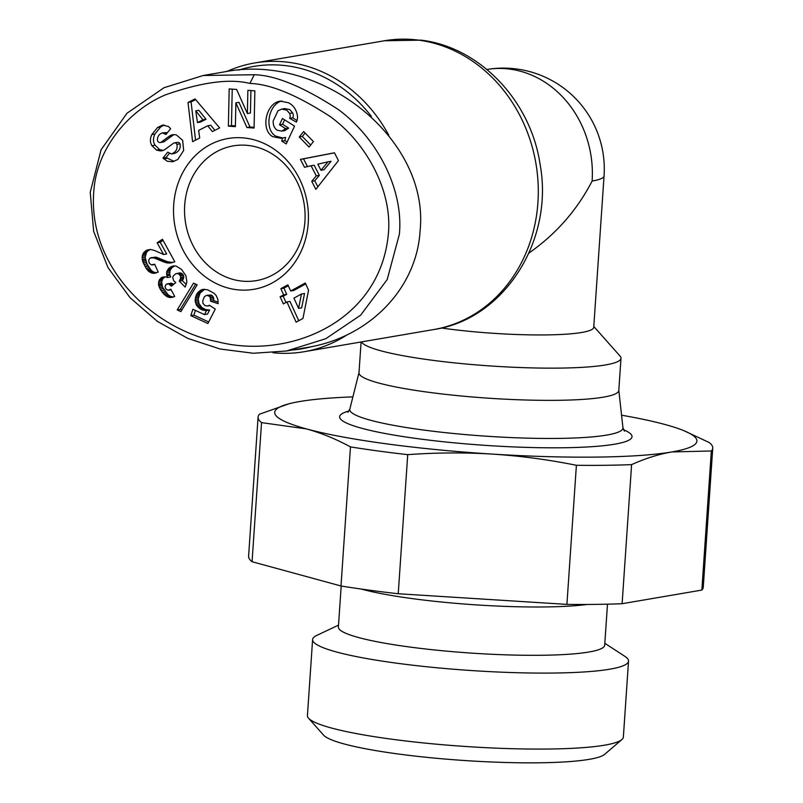 <?xml version="1.0" encoding="UTF-8"?>
<svg xmlns="http://www.w3.org/2000/svg" width="803" height="803" viewBox="0 0 803 803"><rect width="100%" height="100%" fill="white"/><g stroke="black" fill="none" stroke-linecap="round" stroke-linejoin="round"><path stroke-width="1.2" d="M388.712 135.055A146.477 128.641 -99.7 0 0 289.231 62.393A146.477 128.641 -99.7 0 0 254.651 62.965A146.477 128.641 -99.7 0 0 226.898 71.477M361.501 341.897A130.206 16.542 3.9 0 0 429.705 359.915A130.206 16.542 3.9 0 0 620.99 358.279A130.206 16.542 3.9 0 0 620.067 356.09L593.798 326.47M441.379 327.995A100.907 12.818 3.9 0 0 445.494 328.568A100.907 12.818 3.9 0 0 593.738 327.293L604.057 175.887A100.907 100.907 0 0 0 486.919 69.47A100.907 88.621 -99.7 0 1 510.196 69.168A100.907 88.621 -99.7 0 1 592.112 181.056A100.907 12.818 3.9 0 0 604.057 175.887M361.089 341.978L358.991 372.773A130.206 16.542 3.9 0 0 427.507 392.135A130.206 16.542 3.9 0 0 618.792 390.489L620.99 358.279M240.207 280.899A68.355 60.034 80.3 0 1 184.63 214.25A68.355 60.034 80.3 0 1 233.292 145.875A68.355 60.034 80.3 0 1 249.432 145.604A68.355 60.034 80.3 0 1 304.999 212.253A68.355 60.034 80.3 0 1 256.338 280.628A68.355 60.034 80.3 0 1 240.207 280.899M169.222 153.574L166.05 157.569L174.141 161.383M151.807 134.583L157.599 127.476L162.607 125.087L168.419 126.472L170.617 128.681L165.98 134.502L162.467 132.836C159.185 133.96 157.488 136.359 157.388 140.053A2.74 2.409 -99.7 0 0 161.162 142.141L169.292 136.199A10.288 9.034 80.3 0 1 172.715 134.743A10.288 9.034 80.3 0 1 176.409 134.974L182.652 140.324L183.666 150.472L177.814 159.476L172.615 161.764L167.235 161.232L162.979 158.091L167.717 152.148L171.491 153.955C175.987 152.058 177.794 148.856 176.921 144.359A2.74 2.409 -99.7 0 0 173.438 143.275L165.137 149.348A10.288 9.034 80.3 0 1 161.714 150.813A10.288 9.034 80.3 0 1 160.249 150.924L156.475 150.071L151.837 145.574C149.96 142.312 149.95 138.648 151.807 134.583L154.879 134.051C153.022 138.126 153.032 141.79 154.899 145.052L159.546 149.549L163.22 150.392M157.599 127.476L160.67 126.954L154.879 134.051M281.733 109.108L278.039 110.734L273.171 120.932C273.05 125.168 274.365 128.259 277.105 130.186L281.793 131.12L285.607 128.651L279.504 124.786L282.465 118.473L294.55 126.131L286.209 143.918L281.763 141.107L282.526 137.965L281.02 138.317L272.739 136.671C260.222 129.765 266.014 102.724 280.337 101.138L288.628 102.774L290.455 103.938C294.36 106.618 296.709 110.744 297.522 116.315A12.687 11.142 80.3 0 1 297.501 117.67A12.687 11.142 80.3 0 1 296.427 122.126L289.702 118.352A5.139 4.517 -99.7 0 0 290.194 116.415A5.139 4.517 -99.7 0 0 289.592 113.414L286.771 110.152L281.733 109.108L284.804 108.576L289.843 109.63L292.663 112.892A5.139 4.517 80.3 0 1 293.266 115.893A5.139 4.517 80.3 0 1 292.774 117.83L296.99 120.55M284.633 119.848L282.566 124.264L288.678 128.129L284.493 130.648M282.164 131.04L285.236 130.518M281.873 100.967C268.343 104.209 263.966 129.594 275.81 136.149L282.596 137.955M282.526 137.965L285.597 137.443L284.834 140.585L287.103 142.021M235.821 289.602A76.496 67.181 -99.7 0 0 308.242 223.023A76.496 67.181 -99.7 0 0 246.14 138.206A76.496 67.181 -99.7 0 0 173.719 204.795A76.496 67.181 -99.7 0 0 235.821 289.602M90.247 192.308L101.068 149.8L126.984 113.243L164.013 87.718L203.189 75.502L254.26 74.739C275.369 75.241 303.313 86.774 338.063 109.359C377.38 138.036 403.678 189.438 399.382 234.195L387.197 279.554L360.637 315.188L325.687 338.756L286.44 351.001L253.326 353.26L220.132 349.014L187.822 338.404L157.338 321.351L130.036 297.682L107.963 267.54L93.65 231.344L90.247 192.308M286.44 351.001L307.158 347.458C369.41 337.461 416.857 288.377 420.099 230.652C429.685 139.501 321.642 52.115 223.896 71.959L203.189 75.502M272.98 352.728A146.477 128.641 -99.7 0 0 304.036 351.734A146.477 128.641 -99.7 0 0 346.936 334.951M238.511 70.142A143.225 125.78 80.3 0 1 287.474 65.876A143.225 125.78 80.3 0 1 371.377 116.375M312.457 346.454A143.225 125.78 80.3 0 1 292.252 350.008M604.82 643.293L624.905 656.372A158.332 20.115 -176.1 0 1 628.538 661.09A158.332 20.115 -176.1 0 1 395.929 663.087A158.332 20.115 -176.1 0 1 312.608 639.549A158.332 20.115 -176.1 0 1 316.854 635.364L338.525 625.135M628.538 661.09L623.359 737.074A158.332 20.115 -176.1 0 1 621.883 739.563A158.332 20.115 -176.1 0 1 390.75 739.071A158.332 20.115 -176.1 0 1 308.553 718.203A158.332 20.115 -176.1 0 1 307.429 715.543L312.608 639.549M308.553 718.203L323.579 735.136A142.051 18.047 3.9 0 0 397.324 753.866A142.051 18.047 3.9 0 0 604.699 754.308L621.883 739.563M587.154 604.458A133.459 16.953 -176.1 0 1 411.919 598.556A133.459 16.953 -176.1 0 1 361.29 589.061M607.49 604.177L604.689 645.19A133.459 16.953 -176.1 0 1 408.627 646.877A133.459 16.953 -176.1 0 1 338.394 627.033L341.185 586.019M378.002 450.965A227.861 28.948 3.9 0 0 407.723 454.659L398.238 593.748A227.861 28.948 -176.1 0 1 368.517 590.054A227.861 28.948 -176.1 0 1 340.994 585.989L350.479 446.9A227.861 28.948 3.9 0 0 378.002 450.965M352.898 396.883A211.58 26.88 3.9 0 0 299.77 401.52A211.58 26.88 3.9 0 0 288.869 403.819A211.58 26.88 3.9 0 0 306.415 428.902A211.58 26.88 3.9 0 0 386.072 443.788A211.58 26.88 3.9 0 0 492.46 454.107C464.505 452.39 436.26 452.571 407.723 454.659M576.393 465.288A227.861 28.948 3.9 0 0 631.6 464.626L622.114 603.715A227.861 28.948 -176.1 0 1 566.918 604.388L576.393 465.288C548.389 459.637 520.414 455.913 492.46 454.107A211.58 26.88 3.9 0 0 671.87 451.938A211.58 26.88 3.9 0 0 684.046 430.759A211.58 26.88 3.9 0 0 665.225 424.566A211.58 26.88 3.9 0 0 621.562 415.201M712.753 448.094L703.267 587.184A227.861 28.948 -176.1 0 1 701.852 590.075L711.338 450.985A227.861 28.948 3.9 0 0 712.753 448.094A227.861 28.948 3.9 0 0 709.29 442.563L684.046 430.759M252.062 561.719A227.861 28.948 -176.1 0 1 248.599 556.188L258.084 417.098A227.861 28.948 3.9 0 0 261.537 422.629L252.062 561.719L340.994 585.989M288.869 403.819L259.499 414.197A227.861 28.948 3.9 0 0 258.084 417.098M711.338 450.985L671.87 451.938C658.651 454.237 645.231 458.473 631.6 464.626M701.852 590.075L622.114 603.715M350.479 446.9C335.835 438.96 321.15 432.968 306.415 428.902L261.537 422.629M566.918 604.388L398.238 593.748M249.874 83.442C270.26 83.964 297.1 95.045 330.404 116.676C367.714 143.988 392.065 191.797 388.451 232.87C380.833 322.676 287.996 359.895 217.974 341.847C155.029 330.033 86.463 268.222 93.961 189.478C97.173 149.87 126.543 111.527 165.177 94.965C201.272 82.207 229.497 78.373 249.874 83.442L254.26 74.739M179.28 281.12L180.675 278.149L180.474 276.041L178.657 273.803L175.917 273.602L173.277 275.931L172.745 277.627L173.659 280.618L175.747 282.596L171.41 286.179L168.399 283.73L166.04 284.493L165.047 286.591L165.86 288.95L167.937 290.284L170.858 289.221L174.723 296.498L170.517 297.592L167.265 296.789L163.712 294.028L160.128 289.06L158.582 284.864L158.593 282.295L159.626 279.454L161.865 277.336L165.077 276.764L167.616 277.507L166.653 274.706L166.813 271.484L169.985 267.279L173.137 265.994L175.987 266.004L181.518 269.396L185.874 275.69L186.898 282.124L185.152 287.093L179.28 281.12L182.351 280.588L186.276 284.583M210.557 301.175L210.296 297.662L209.422 296.337L206.913 295.253L204.444 296.548L202.768 300.814L202.928 303.263L204.906 305.531L207.375 306.033L209.463 305.27L215.274 309.095L207.887 323.529L190.803 315.639L192.901 309.255L204.474 314.595L206.532 310.54L201.402 309.637L196.755 305.682L195.149 301.025L196.273 294.962L197.96 292.392L201.121 289.953L203.53 289.311L207.606 289.803L214.05 293.246L216.228 295.614L217.844 299.338L218.135 303.664L210.557 301.175L213.628 300.653L218.155 302.139M302.942 318.45L296.126 322.174L286.902 301.958L283.359 303.895L280.106 296.769L283.65 294.831L280.849 288.678L287.865 284.844L290.676 290.997L305.301 283.007L308.573 290.174L302.942 318.45M177.202 309.928L193.523 283.138L197.167 284.824L180.886 311.624L177.202 309.928L180.273 309.406L181.799 310.109M143.406 253.045L146.909 250.074L150.512 249.462L154.317 250.385L163.601 254.501L157.167 242.787L162.447 239.254L174.803 261.768L170.698 262.982L167.014 262.912L153.463 257.803L149.98 258.094L148.645 260.212L149.157 263.033L151.225 264.829L154.648 264.227L158.251 272.107L153.082 273.341L148.896 271.585L146.046 268.222L142.683 261.366L142.221 256.217L143.406 253.045L146.477 252.523L145.162 257.291L146.999 263.936L151.034 270.189L153.403 271.996L156.455 272.819M299.258 137.002L303.614 131.521L313.431 141.569L309.085 147.059L299.258 137.002L302.329 136.48L310.681 145.032M304.498 167.275L300.432 159.355L334.439 152.791L338.444 160.58L315.85 189.357L311.725 181.327L316.282 175.867L311.082 165.749L304.498 167.275M199.726 138.006L192.6 141.629L188.012 102.473L195.039 98.91L219.641 127.908L212.404 131.582L207.736 125.77L198.622 130.397L199.726 138.006M247.384 113.534L247.876 90.317L254.862 90.849L254.079 128.068L246.922 127.526L235.881 102.844L235.379 126.653L228.383 126.121L229.176 88.902L236.614 89.464L247.384 113.534L250.446 113.012L250.927 90.548M180.223 279.534L183.285 279.012L182.351 280.588M172.645 266.114L173.568 265.954M174.833 265.883L171.912 267.67L169.955 270.711L169.724 274.184L170.678 276.985L167.616 277.507M171.26 266.586L174.331 266.054M169.985 267.279L173.057 266.757M168.841 268.202L171.912 267.67M168.419 268.634L171.491 268.112M167.486 269.888L170.557 269.366M166.883 271.243L169.955 270.711M166.813 271.484L169.885 270.952M166.562 273.06L169.624 272.538M166.653 274.706L169.724 274.184M166.924 275.81L169.985 275.288M165.067 276.764L162.698 278.932L161.654 281.763L162.447 287.062L167.988 294.651L170.326 296.267L173.468 297.05M161.865 277.336L164.936 276.814M160.67 278.219L163.742 277.697M160.58 278.3L163.651 277.778M159.626 279.454L162.698 278.932M158.964 280.799L162.035 280.277M158.593 282.295L161.654 281.763M158.492 283.951L161.564 283.419M158.582 284.864L161.654 284.342M158.884 286.169L161.955 285.647M159.375 287.584L162.447 287.062M160.128 289.06L163.19 288.528M161.062 290.606L164.123 290.084M162.216 292.222L165.277 291.7M162.537 292.643L165.609 292.121M163.712 294.028L166.783 293.496M164.916 295.173L167.988 294.651M166.08 296.096L169.142 295.574M167.265 296.789L170.326 296.267M168.439 297.251L171.511 296.729M169.142 297.431L172.203 296.909M170.517 297.592L173.338 297.11M169.142 290.134L171.159 289.793M166.994 283.871L171.471 283.198L173.538 284.423M168.399 283.73L171.471 283.198M169.654 284.182L172.725 283.65M170.798 285.256L172.976 284.884M177.232 273.371L180.294 272.849L182.873 274.305L183.787 277.055L183.285 279.012M177.282 273.381L180.354 272.859M178.657 273.803L181.729 273.271M179.802 274.827L182.873 274.305M180.474 276.041L183.546 275.519M180.715 277.577L183.787 277.055M180.675 278.149L183.746 277.627M210.687 299.429L213.759 298.907L213.628 300.653M202.476 289.502L203.611 289.311M204.614 289.291L200.098 293.095L198.18 298.937L199.014 303.594L201.804 307.429L205.438 309.506L209.593 310.018L207.545 314.063L204.474 314.595M201.121 289.953L204.193 289.431M199.857 290.666L202.928 290.134M198.702 291.63L201.764 291.098M197.96 292.392L201.031 291.86M197.026 293.627L200.098 293.095M196.273 294.962L199.345 294.44M195.691 296.407L198.763 295.875M195.32 297.873L198.391 297.351M195.109 299.459L198.18 298.937M195.149 301.025L198.211 300.503M195.43 302.59L198.502 302.069M195.942 304.116L199.014 303.594M196.042 304.327L199.114 303.795M196.755 305.682L199.827 305.16M197.668 306.897L200.73 306.375M198.732 307.95L201.804 307.429M199.987 308.864L203.059 308.342M201.402 309.637L204.474 309.115M202.366 310.038L205.438 309.506M203.832 310.4L206.903 309.878M205.036 310.54L208.097 310.008M206.532 310.54L209.593 310.018M195.42 310.41L193.874 315.117L208.69 321.953M190.803 315.639L193.874 315.117M208.66 305.672L209.784 305.471M207.375 306.033L209.964 305.592M206.913 295.253L211.38 295.042L213.367 297.13L213.759 298.907M208.308 295.564L211.38 295.042M209.422 296.337L212.494 295.815M210.296 297.662L213.367 297.13M210.396 297.943L213.468 297.411M305.722 283.931L293.747 290.475L290.676 290.997M288.287 285.768L283.911 288.157L286.721 294.31L283.168 296.247L286.009 302.45M280.849 288.678L283.911 288.157M283.65 294.831L286.721 294.31M280.106 296.769L283.168 296.247M286.902 301.958L289.973 301.436L298.776 320.728M304.528 293.486L301.667 307.85L298.596 308.372L301.456 294.008L304.528 293.486M301.456 294.008L293.928 298.124L298.596 308.372M195.661 284.132L180.273 309.406M144.329 251.861L147.401 251.329L146.477 252.523M142.703 254.431L145.775 253.909M142.623 254.692L145.694 254.17M142.221 256.217L145.293 255.695M142.091 257.823L145.162 257.291M142.221 259.499L145.293 258.978M142.312 259.991L145.383 259.469M142.683 261.366L145.755 260.834M143.215 262.832L146.287 262.31M143.938 264.468L146.999 263.936M144.831 266.184L147.903 265.663M145.062 266.606L148.133 266.084M146.046 268.222L149.107 267.7M147.009 269.577L150.081 269.055M147.973 270.711L151.034 270.189M148.896 271.585L151.968 271.053M149.007 271.665L152.078 271.133M150.332 272.518L153.403 271.996M151.687 273.1L154.758 272.578M153.082 273.341L156.153 272.819M153.935 273.351L155.652 273.05M153.865 264.568L154.738 264.418M152.399 264.93L154.778 264.518M151.024 257.653L156.525 257.271L167.626 261.798L172.896 262.511M152.55 257.622L155.621 257.101M153.463 257.803L156.525 257.271M154.698 258.215L157.769 257.693M156.234 258.837L159.305 258.315M158.091 259.68L161.162 259.158M158.261 259.781L161.323 259.259M159.998 260.574L163.069 260.042M161.634 261.256L164.695 260.724M163.15 261.848L166.221 261.326M164.555 262.32L167.626 261.798M165.84 262.661L168.911 262.129M167.014 262.912L170.085 262.39M168.088 263.033L171.159 262.501M169.242 263.073L172.304 262.541M163.059 240.368L160.239 242.265L166.663 253.979L163.601 254.501M157.167 242.787L160.239 242.265M150.251 249.462L147.401 251.329M146.909 250.074L149.98 249.552M145.644 250.767L148.716 250.245M145.463 250.887L148.535 250.365M305.08 133.017L302.329 136.48M300.432 159.355L303.504 158.833L307.479 166.582M311.082 165.749L314.144 165.217L319.343 175.345L314.786 180.805L317.868 186.788M316.282 175.867L319.343 175.345M311.725 181.327L314.786 180.805M334.47 152.851L303.504 158.833M331.067 161.303L324.031 169.734L320.959 170.256L327.995 161.825L331.067 161.303M327.995 161.825L317.837 164.183L320.959 170.256M207.736 125.77L210.808 125.248L214.883 130.317M195.651 99.632L191.084 101.951L195.551 140.134M188.012 102.473L191.084 101.951M198.833 110.322L206.02 119.276L200.549 122.056L197.478 122.588L202.948 119.808L195.761 110.844L198.833 110.322M202.948 119.808L206.02 119.276M195.761 110.844L197.478 122.588M289.682 118.392L292.754 117.87M281.763 141.107L284.834 140.585M279.504 124.786L282.566 124.264M285.607 128.651L288.678 128.129M164.123 124.967L160.67 126.954M156.475 150.071L159.546 149.549M174.351 142.894L177.413 142.362A2.74 2.409 80.3 0 1 179.992 143.827C180.866 148.334 179.059 151.536 174.562 153.433L171.491 153.955M162.979 158.091L166.05 157.569M174.271 134.633A10.288 9.034 -99.7 0 0 172.354 135.677L164.224 141.619A2.74 2.409 80.3 0 1 163.31 142.011L160.249 142.532M162.467 132.836L167.516 132.585M232.228 89.133L231.455 125.599L235.389 125.9M228.383 126.121L231.455 125.599M235.881 102.844L238.953 102.322L249.984 127.004L254.089 127.316M246.922 127.526L249.984 127.004M528.936 253.045C556.027 234.115 577.086 210.115 592.112 181.056M254.651 62.965L384.426 40.762A146.477 128.641 80.3 0 1 418.995 40.19A146.477 128.641 80.3 0 1 538.08 183.014A146.477 128.641 80.3 0 1 433.811 329.531L304.036 351.734M289.592 113.414L292.663 112.892M624.443 431.191L622.937 427.678A136.901 17.395 -176.1 0 1 421.816 429.806A136.901 17.395 -176.1 0 1 349.837 409.058L347.87 412.33M349.044 410.975A146.517 18.62 3.9 0 0 416.747 438.548A146.517 18.62 3.9 0 0 581.221 447.271A146.517 18.62 3.9 0 0 623.469 429.675M289.702 118.352L292.774 117.83M151.938 145.734L155.009 145.213M160.249 150.924L163.129 150.432M176.921 144.359L179.992 143.827M163.752 158.884L166.823 158.362M169.292 136.199L172.354 135.677M161.162 142.141L164.224 141.619M165.107 133.609L166.944 133.288M384.426 40.762L421.173 40.15C480.415 47.257 531.094 101.519 540.158 164.806C553.95 240.107 504.495 319.213 433.811 329.531M359.001 372.592L349.837 409.058M618.812 390.298L622.937 427.678M281.793 131.12L284.864 130.588"/></g></svg>
